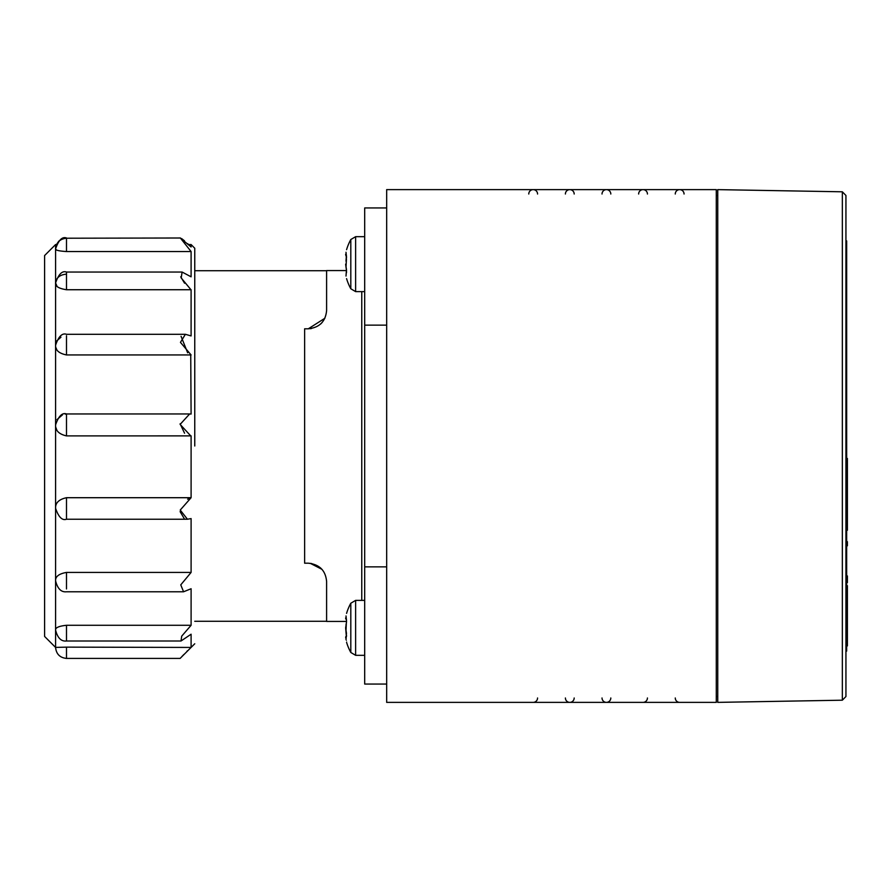 <?xml version="1.0" encoding="UTF-8"?>
<svg xmlns="http://www.w3.org/2000/svg" width="892" height="892" viewBox="0 0 892 892"><rect width="100%" height="100%" fill="white"/><g stroke="black" fill="none" stroke-linecap="round" stroke-linejoin="round"><path stroke-width="1.34" d="M675.266 697.979A4.393 4.393 0 0 0 679.659 702.372L716.287 702.372L716.287 189.628L679.659 189.628A4.393 4.393 0 0 1 684.053 194.021A4.393 4.393 0 0 0 679.659 189.628A4.393 4.393 0 0 0 675.266 194.021A4.393 4.393 0 0 1 679.659 189.628L643.043 189.628A4.393 4.393 0 0 1 647.436 194.021A4.393 4.393 0 0 0 643.043 189.628A4.393 4.393 0 0 0 638.639 194.021A4.393 4.393 0 0 1 643.043 189.628L606.415 189.628A4.393 4.393 0 0 1 610.808 194.021A4.393 4.393 0 0 0 606.415 189.628A4.393 4.393 0 0 0 602.022 194.021A4.393 4.393 0 0 1 606.415 189.628L569.787 189.628A4.393 4.393 0 0 1 574.18 194.021A4.393 4.393 0 0 0 569.787 189.628A4.393 4.393 0 0 0 565.394 194.021A4.393 4.393 0 0 1 569.787 189.628L533.171 189.628A4.393 4.393 0 0 1 537.564 194.021A4.393 4.393 0 0 0 533.171 189.628A4.393 4.393 0 0 0 528.766 194.021A4.393 4.393 0 0 1 533.171 189.628L386.671 189.628L386.671 702.372L533.171 702.372A4.393 4.393 0 0 0 537.564 697.979M845.939 518.018L845.939 373.982M386.671 566.855L364.694 566.855L364.694 684.053L386.671 684.053M386.671 325.145L364.694 325.145L364.694 207.947L386.671 207.947M364.694 325.145L364.694 566.855M346.553 621.434L326.606 621.434L326.606 581.506C325.613 570.523 319.503 564.413 308.298 563.198L304.629 563.198L304.629 328.802L308.298 328.802C319.503 327.587 325.602 321.488 326.606 310.494L326.606 270.566L346.553 270.566M311.431 563.465L320.663 568.003M308.298 328.802L324.878 318.254L308.298 328.802M310.215 328.702L311.431 328.535M320.663 323.997L322.012 322.614M321.99 569.352L310.215 563.298L321.934 569.297M345.65 264.199L346.007 267.132L346.464 258.713L346.007 261.178L346.397 255.357L345.65 254.744L346.564 257.487L346.007 252.246C346.743 248.901 346.743 248.901 346.007 252.246C346.743 248.901 346.743 248.901 346.007 252.246C346.743 248.901 346.743 248.901 346.007 252.246C346.743 248.901 346.743 248.901 346.007 252.246M346.319 259.773L346.464 258.713M345.695 254.108L345.65 254.677L345.695 254.108M364.694 291.617L355.618 291.617L355.618 236.681L350.812 239.524L350.812 249.682L350.812 241.353M355.618 291.617L350.812 288.774L350.812 241.531M346.007 276.063C346.743 279.397 346.743 279.397 346.007 276.063C346.743 279.397 346.743 279.397 346.007 276.063L346.464 269.585L345.65 264.155M346.564 270.934L346.007 267.132M346.408 272.907L346.564 271.96M364.694 655.319L355.618 655.319L350.812 652.476L350.812 603.226A51.089 51.089 0 0 0 346.575 613.384M346.007 639.754C346.743 643.099 346.743 643.099 346.007 639.754C346.743 643.099 346.743 643.099 346.007 639.754L346.007 639.72C346.743 643.099 346.743 643.099 346.007 639.754C346.743 643.099 346.743 643.099 346.007 639.754L346.464 633.287L345.65 627.845L346.464 622.415L346.397 619.059L345.65 618.446M346.386 636.665L345.65 627.901M345.784 636.676L345.706 637.981L345.784 636.676M346.564 621.178L346.007 615.937C346.743 612.603 346.743 612.603 346.007 615.937C346.743 612.603 346.743 612.603 346.007 615.937M345.695 617.81L345.65 618.379M346.319 623.475L346.007 630.822M350.812 613.384L350.812 603.226L355.618 600.383L355.618 655.319L350.812 652.476A51.089 51.089 0 0 1 346.575 642.318M346.464 622.415L346.007 624.868M346.408 636.598L346.564 635.65M716.287 667.461L716.287 669.803M602.022 697.979A4.393 4.393 0 0 0 606.415 702.372L643.043 702.372A4.393 4.393 0 0 0 647.436 697.979M565.394 697.979A4.393 4.393 0 0 0 569.787 702.372L606.415 702.372A4.393 4.393 0 0 0 610.808 697.979M533.171 702.372L569.787 702.372A4.393 4.393 0 0 0 574.18 697.979M57.032 286.332L55.583 282.976L55.583 345.349C55.349 350.199 58.995 353.399 66.499 354.949L66.499 335.771M55.583 345.249L55.583 647.503C56.285 654.092 59.92 657.727 66.499 658.419L66.499 647.135L56.43 647.391M55.583 283.076C55.181 286.321 58.816 288.54 66.499 289.733L191.1 289.733L191.1 335.927L185.38 334.299L180.452 342.372L191.1 354.949L66.499 354.949M66.499 289.733L66.499 274.145C59.92 274.714 56.285 277.657 55.583 282.976L55.583 248.957C55.349 250.206 58.995 251.065 66.499 251.544L66.499 238.22C59.92 238.9 56.285 242.457 55.583 248.901L55.583 244.564L56.486 244.564L58.783 241.175L62.239 238.844L66.499 237.986C62.217 236.447 58.582 240.093 55.583 248.901M55.583 647.436L44.6 636.442L44.6 255.558L55.583 244.564M66.476 647.135L190.799 647.436C176.895 661.663 176.895 661.663 190.799 647.436M181.935 656.501L183.875 654.483M186.874 651.405L187.599 650.658M181.009 641.002L66.499 641.002L66.499 625.281L191.1 625.281L181.7 636.163L181.009 641.002L191.1 634.212L191.1 647.135M66.499 641.002C61.202 641.604 57.567 637.97 55.583 630.087L55.583 629.986C55.36 627.656 58.995 626.084 66.499 625.281M56.843 349.787L55.906 347.624M185.38 334.299L66.499 334.299C62.184 332.794 58.549 336.44 55.583 345.215L55.906 342.963M56.843 340.844L60.957 337.198M56.843 250.106L55.906 249.548M66.499 518.698L66.499 497.703C58.995 499.353 55.36 502.843 55.583 508.172L55.583 508.317C58.582 517.126 62.217 520.761 66.499 519.233L187.431 519.233L191.1 518.598L191.1 572.419L180.753 584.873L183.585 591.775L191.1 588.742L191.1 625.281M55.583 424.938L55.583 425.016C55.349 430.568 58.995 434.192 66.499 435.898L66.432 435.898M66.499 588.954L66.499 572.419C58.995 573.768 55.36 576.533 55.583 580.725L55.583 580.859C57.567 588.731 61.202 592.366 66.499 591.775L183.585 591.775M56.843 430.078L55.906 427.625M190.732 354.76L191.1 414.055L189.65 413.955L180.128 424.402L190.732 435.865M184.555 433.2L180.106 423.8M56.921 419.675L62.54 414.791M65.228 414.122L66.499 414.078M187.655 352.808L181.065 336.317M187.666 243.683L188.602 244.564L191.1 244.564L191.1 246.984L180.34 237.986L191.1 251.544L191.1 276.821L182.113 272.049L181.188 277.936L190.721 289.432M184.577 283.21L180.708 276.821M66.499 238.22L180.463 237.997M181.656 238.61L184.488 240.829M191.1 251.544L66.499 251.544M190.799 435.876L66.499 435.898L66.499 414.022M66.499 497.703L191.1 497.703L191.1 435.898M191.1 497.703L180.229 510.057L187.431 519.233M66.499 572.419L191.1 572.419M184.22 518.598L180.106 511.64M187.655 499.219L190.799 497.792M194.757 446L194.757 248.232L191.1 244.564M717.748 446L717.748 702.372L842.338 700.198L842.338 191.802L717.748 189.628L717.748 446M842.338 191.802L845.939 195.471L845.939 696.529L842.338 700.198M846.664 361.884L845.939 361.884L845.939 347.389L846.664 347.389L846.664 651.093L845.939 651.093M846.664 347.389L846.664 240.907L845.939 240.907M846.664 530.238L847.4 530.238L847.4 507.894L846.664 507.894M846.664 625.325L847.4 625.325L847.4 615.491L846.664 615.491M846.664 605.032L847.4 605.032L847.4 590.136L846.664 590.136M846.664 575.942L847.4 575.942L847.4 579.789L846.664 579.789M846.664 545.804L847.4 545.804L847.4 544.599L845.939 544.611M846.664 513.959L847.4 513.959M846.664 488.47L847.4 488.47L847.4 478.569L846.664 478.569M846.664 473.619L847.4 473.619L847.4 461.51L846.664 461.51M846.664 475.692L847.4 475.692L847.4 473.619M847.4 507.894L847.4 488.47M846.664 597.974L847.4 597.974M846.664 618.201L847.4 618.201M847.4 458.455L846.664 458.455L847.4 458.455L847.4 460.807L846.664 460.807M846.664 645.908L847.4 645.908L846.664 645.975M847.4 645.908L847.4 637.869L846.664 637.869M847.4 637.869L847.4 636.632L846.664 636.632M847.4 636.632L847.4 625.325M847.4 615.491L847.4 613.306L846.664 613.306M847.4 613.306L847.4 605.032M847.4 579.789L847.4 582.576L846.664 582.576M847.4 544.599L847.4 541.689L846.664 541.689M847.4 505.329L846.664 505.329M847.4 478.569L847.4 476.785L846.664 476.785M847.4 461.51L847.4 460.807M847.4 476.785L847.4 475.692M846.664 591.14L847.4 591.14M847.4 590.95L847.4 585.698L846.664 585.698M846.664 594.395L847.4 594.395M361.762 600.383L361.762 291.617M66.499 274.145L66.499 272.049C62.217 270.521 58.582 274.156 55.583 282.965M846.664 255.558L845.939 255.558M845.939 530.116L846.664 530.116M846.664 636.442L845.939 636.442M847.4 521.173L846.664 521.173M846.664 593.448L847.4 593.448M846.664 590.56L847.4 590.56M846.664 590.649L847.4 590.649M846.664 586.546L847.4 586.546M846.664 588.698L847.4 588.698M846.664 595.254L847.4 595.254M846.664 597.395L847.4 597.395M194.757 621.278L326.606 621.278M194.757 270.722L326.606 270.722M364.694 236.681L355.618 236.681L350.812 239.524A51.089 51.089 0 0 0 346.575 249.682M346.575 278.616A51.089 51.089 0 0 0 350.812 288.774M346.386 619.037L345.828 619.037M364.694 600.383L355.618 600.383M643.043 702.372L679.659 702.372M194.757 643.768L180.106 658.419L66.499 658.419M189.65 413.955L66.499 413.955C62.217 412.427 58.582 416.062 55.583 424.871L55.583 424.871M182.113 272.049L66.499 272.049M716.287 696.485L717.748 696.507M716.287 195.515L717.748 195.493"/></g></svg>

